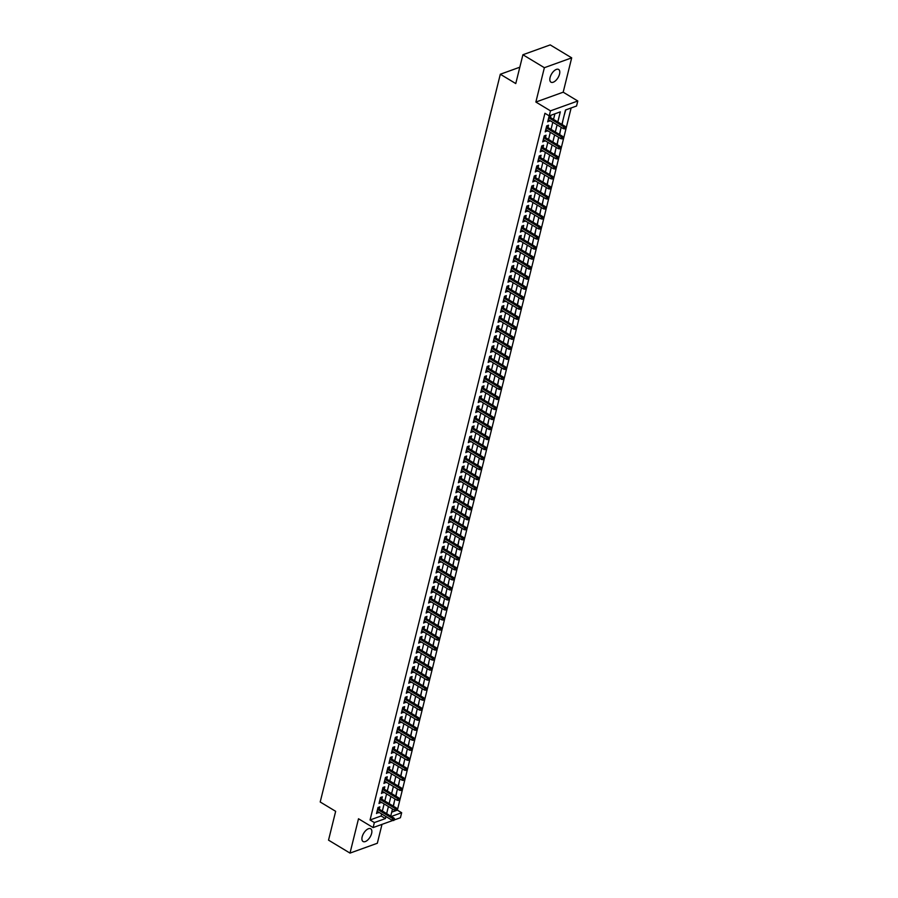 <?xml version="1.0" encoding="UTF-8"?>
<svg xmlns="http://www.w3.org/2000/svg" width="898" height="898" viewBox="0 0 898 898"><rect width="100%" height="100%" fill="white"/><g stroke="black" fill="none" stroke-linecap="round" stroke-linejoin="round"><path stroke-width="1.35" d="M371.615 833.445A7.42 3.715 121.1 0 0 370.728 828.787A7.42 3.715 121.1 0 0 365.98 830.369A7.42 3.715 121.1 0 0 362.163 836.846A7.42 3.715 121.1 0 0 363.05 841.493A7.42 3.715 121.1 0 0 367.81 839.922A7.42 3.715 121.1 0 0 371.615 833.445M559.533 74.107A7.42 3.715 121.1 0 0 558.635 69.46A7.42 3.715 121.1 0 0 553.886 71.043A7.42 3.715 121.1 0 0 550.081 77.52A7.42 3.715 121.1 0 0 550.968 82.167A7.42 3.715 121.1 0 0 555.716 80.584A7.42 3.715 121.1 0 0 559.533 74.107M391.708 812.162L397.365 810.131L401.664 812.724L400.418 817.73L394.592 819.829M519.819 67.204L500.309 74.242L320.204 801.993L335.661 811.321L328.533 840.146L350.007 853.1L377.328 843.256L381.998 824.375M500.309 74.242L515.766 83.57L522.905 54.744L550.216 44.9L571.689 57.854L544.368 67.698L535.87 102.035L550.474 110.847L577.796 101.003L576.55 106.009L565.482 110.005L561.912 124.418M535.87 102.035L563.192 92.191L571.689 57.854M563.192 92.191L577.796 101.003M397.365 810.131L571.139 107.962M522.905 54.744L544.368 67.698M379.282 809.177L379.854 806.853L378.002 807.515L376.52 813.532L378.552 812.095M381.762 799.153L382.335 796.829L380.483 797.491L379.001 803.508L381.033 802.071M384.243 789.129L384.815 786.805L382.963 787.467L381.482 793.484L383.513 792.047M386.724 779.105L387.296 776.781L385.444 777.444L383.962 783.46L385.994 782.023M389.204 769.081L389.777 766.757L387.925 767.42L386.443 773.436L388.475 771.999M391.685 759.057L392.258 756.733L390.406 757.396L388.924 763.412L390.956 761.975M394.166 749.033L394.738 746.709L392.886 747.372L391.405 753.388L393.436 751.952M396.647 739.009L397.219 736.686L395.367 737.348L393.885 743.364L395.917 741.928M399.127 728.985L399.7 726.662L397.848 727.324L396.366 733.34L398.398 731.904M401.608 718.961L402.181 716.638L400.328 717.3L398.847 723.317L400.878 721.88M404.089 708.937L404.661 706.614L402.809 707.276L401.327 713.293L403.359 711.856M406.57 698.913L407.142 696.59L405.29 697.252L403.808 703.269L405.84 701.832M409.05 688.889L409.623 686.566L407.771 687.228L406.289 693.245L408.321 691.808M411.531 678.866L412.103 676.542L410.251 677.204L408.77 683.221L410.801 681.784M414.012 668.842L414.584 666.518L412.732 667.18L411.25 673.197L413.282 671.76M416.492 658.818L417.065 656.494L415.213 657.156L413.731 663.173L415.763 661.736M418.973 648.794L419.546 646.47L417.693 647.132L416.212 653.149L418.244 651.712M421.454 638.77L422.026 636.446L420.174 637.109L418.692 643.125L420.724 641.688M423.935 628.746L424.507 626.422L422.655 627.085L421.173 633.101L423.205 631.664M426.415 618.711L426.988 616.398L425.136 617.061L423.654 623.077L425.686 621.64M428.896 608.687L429.469 606.375L427.616 607.037L426.135 613.053L428.166 611.617M431.377 598.663L431.949 596.351L430.097 597.013L428.615 603.029L430.647 601.581M433.857 588.639L434.43 586.327L432.578 586.989L431.096 593.006L433.128 591.558M436.338 578.615L436.911 576.303L435.059 576.965L433.577 582.982L435.609 581.534M438.819 568.591L439.391 566.279L437.539 566.941L436.058 572.958L438.089 571.51M441.3 558.567L441.872 556.255L440.02 556.917L438.538 562.934L440.57 561.486M443.78 548.543L444.353 546.22L442.501 546.893L441.019 552.91L443.051 551.462M446.261 538.519L446.834 536.196L444.981 536.869L443.5 542.886L445.531 541.438M448.742 528.495L449.314 526.172L447.462 526.845L445.98 532.862L448.012 531.414M451.223 518.472L451.795 516.148L449.943 516.821L448.461 522.827L450.493 521.39M453.703 508.448L454.276 506.124L452.424 506.798L450.942 512.803L452.974 511.366M456.184 498.424L456.756 496.1L454.904 496.774L453.423 502.779L455.454 501.342M458.665 488.4L459.237 486.076L457.385 486.75L455.903 492.755L457.935 491.318M461.145 478.376L461.718 476.052L459.866 476.726L458.384 482.731L460.416 481.294M463.626 468.352L464.199 466.028L462.347 466.702L460.865 472.707L462.897 471.27M466.107 458.328L466.679 456.004L464.827 456.678L463.346 462.683L465.377 461.246M468.588 448.304L469.16 445.98L467.308 446.643L465.826 452.659L467.858 451.223M471.068 438.28L471.641 435.957L469.789 436.619L468.307 442.635L470.339 441.199M473.549 428.256L474.122 425.933L472.269 426.595L470.788 432.611L472.819 431.175M476.03 418.232L476.602 415.909L474.75 416.571L473.268 422.588L475.3 421.151M478.511 408.208L479.083 405.885L477.231 406.547L475.749 412.564L477.781 411.127M480.991 398.184L481.564 395.861L479.712 396.523L478.23 402.54L480.262 401.103M483.472 388.161L484.044 385.837L482.204 386.499L480.711 392.516L482.742 391.079M485.953 378.137L486.525 375.813L484.684 376.475L483.191 382.492L485.223 381.055M488.433 368.113L489.006 365.789L487.165 366.451L485.672 372.468L487.704 371.031M490.914 358.089L491.487 355.765L489.646 356.427L488.153 362.444L490.185 361.007M493.395 348.065L493.967 345.741L492.126 346.404L490.634 352.42L492.665 350.983M495.876 338.041L496.448 335.717L494.607 336.38L493.114 342.396L495.146 340.959M498.356 328.017L498.929 325.693L497.088 326.356L495.595 332.372L497.627 330.935M500.837 317.993L501.41 315.669L499.569 316.332L498.076 322.348L500.107 320.912M503.318 307.969L503.89 305.646L502.049 306.308L500.556 312.324L502.588 310.888M505.799 297.945L506.371 295.622L504.53 296.284L503.037 302.3L505.069 300.864M508.279 287.921L508.852 285.598L507.011 286.26L505.518 292.277L507.55 290.84M510.76 277.897L511.332 275.574L509.492 276.236L507.999 282.253L510.03 280.816M513.241 267.873L513.813 265.55L511.972 266.212L510.479 272.229L512.511 270.792M515.721 257.849L516.294 255.526L514.453 256.188L512.96 262.205L514.992 260.768M518.202 247.826L518.775 245.502L516.934 246.164L515.441 252.181L517.472 250.744M520.683 237.802L521.255 235.478L519.414 236.14L517.922 242.157L519.953 240.72M523.164 227.778L523.736 225.454L521.895 226.116L520.402 232.133L522.434 230.696M525.644 217.743L526.217 215.43L524.376 216.092L522.883 222.109L524.915 220.672M528.125 207.719L528.697 205.406L526.857 206.069L525.364 212.085L527.395 210.637M530.606 197.695L531.178 195.382L529.337 196.045L527.844 202.061L529.876 200.613M533.086 187.671L533.659 185.358L531.818 186.021L530.325 192.037L532.357 190.589M535.567 177.647L536.14 175.334L534.299 175.997L532.806 182.013L534.838 180.565M538.048 167.623L538.62 165.311L536.779 165.973L535.287 171.989L537.318 170.541M540.529 157.599L541.101 155.275L539.26 155.949L537.767 161.966L539.799 160.518M543.009 147.575L543.582 145.252L541.741 145.925L540.248 151.942L542.28 150.494M545.49 137.551L546.063 135.228L544.222 135.901L542.729 141.918L544.76 140.47M547.971 127.527L548.543 125.204L546.702 125.877L545.209 131.894L547.241 130.446M564.056 115.73L565.785 109.893M562.148 124.564L563.001 119.995M559.667 134.588L560.52 130.019M557.187 144.612L558.04 140.043M554.706 154.636L555.559 150.067M552.225 164.66L553.078 160.091M549.744 174.683L550.597 170.115M547.264 184.707L548.117 180.139M544.783 194.731L545.636 190.163M542.302 204.766L543.155 200.187M539.821 214.79L540.675 210.211M537.341 224.814L538.194 220.234M534.86 234.838L535.713 230.258M532.379 244.862L533.232 240.282M529.899 254.886L530.752 250.306M527.418 264.91L528.271 260.33M524.937 274.934L525.79 270.354M522.456 284.958L523.309 280.378M519.976 294.982L520.829 290.402M517.495 305.006L518.348 300.426M515.014 315.03L515.867 310.45M512.534 325.054L513.387 320.485M510.053 335.077L510.906 330.509M507.572 345.101L508.425 340.533M505.091 355.125L505.944 350.557M502.611 365.149L503.464 360.581M500.13 375.173L500.983 370.605M497.649 385.197L498.502 380.629M495.168 395.221L496.022 390.652M492.688 405.245L493.541 400.676M490.207 415.269L491.06 410.7M487.726 425.293L488.579 420.724M485.246 435.317L486.099 430.748M482.765 445.341L483.618 440.772M480.284 455.365L481.137 450.796M477.803 465.389L478.656 460.82M475.323 475.412L476.176 470.844M472.842 485.436L473.695 480.868M470.361 495.46L471.214 490.892M467.88 505.484L468.734 500.916M465.4 515.508L466.253 510.94M462.919 525.532L463.772 520.963M460.438 535.556L461.291 530.987M457.958 545.58L458.811 541.011M455.477 555.604L456.33 551.035M452.996 565.628L453.849 561.059M450.515 575.652L451.368 571.083M448.035 585.676L448.888 581.107M445.554 595.7L446.407 591.131M443.073 605.735L443.926 601.155M440.592 615.759L441.446 611.179M438.112 625.783L438.965 621.203M435.631 635.806L436.484 631.227M433.15 645.83L434.003 641.251M430.67 655.854L431.523 651.275M428.189 665.878L429.042 661.298M425.708 675.902L426.561 671.322M423.227 685.926L424.081 681.346M420.747 695.95L421.6 691.37M418.266 705.974L419.119 701.394M415.785 715.998L416.638 711.418M413.305 726.022L414.158 721.453M410.824 736.046L411.677 731.477M408.343 746.07L409.196 741.501M405.862 756.094L406.715 751.525M403.382 766.117L404.235 761.549M400.901 776.141L401.754 771.573M398.42 786.165L399.273 781.597M395.939 796.189L396.793 791.621M394.312 801.645L393.459 806.213M557.815 121.948L560.307 111.868L549.239 115.864L544.94 113.271L370.055 819.975L381.122 815.979L381.628 813.947M382.346 811.029L384.108 803.923M384.827 801.005L386.589 793.899M387.307 790.981L389.07 783.875M389.788 780.957L391.55 773.851M392.269 770.933L394.031 763.828M394.75 760.909L396.512 753.804M397.23 750.885L398.993 743.78M399.711 740.861L401.473 733.756M402.192 730.837L403.954 723.732M404.672 720.813L406.435 713.708M407.153 710.789L408.916 703.684M409.634 700.766L411.396 693.66M412.115 690.742L413.877 683.636M414.595 680.718L416.358 673.612M417.076 670.694L418.838 663.588M419.557 660.67L421.319 653.564M422.038 650.646L423.8 643.54M424.518 640.622L426.281 633.517M426.999 630.598L428.761 623.493M429.48 620.574L431.242 613.469M431.96 610.55L433.723 603.445M434.441 600.526L436.204 593.421M436.922 590.502L438.684 583.397M439.403 580.478L441.165 573.373M441.883 570.443L443.646 563.349M444.364 560.419L446.126 553.314M446.845 550.395L448.607 543.29M449.326 540.371L451.088 533.266M451.806 530.348L453.569 523.242M454.287 520.324L456.049 513.218M456.768 510.3L458.53 503.194M459.248 500.276L461.011 493.17M461.729 490.252L463.491 483.146M464.21 480.228L465.972 473.123M466.691 470.204L468.453 463.099M469.171 460.18L470.934 453.075M471.652 450.156L473.414 443.051M474.133 440.132L475.895 433.027M476.614 430.108L478.376 423.003M479.094 420.084L480.857 412.979M481.575 410.06L483.337 402.955M484.056 400.037L485.818 392.931M486.536 390.013L488.299 382.907M489.017 379.989L490.779 372.883M491.498 369.965L493.26 362.859M493.979 359.941L495.741 352.835M496.459 349.917L498.222 342.811M498.94 339.893L500.702 332.788M501.421 329.869L503.183 322.764M503.901 319.845L505.664 312.74M506.382 309.821L508.145 302.716M508.863 299.797L510.625 292.692M511.344 289.773L513.106 282.668M513.824 279.749L515.587 272.644M516.305 269.726L518.067 262.62M518.786 259.702L520.548 252.596M521.267 249.678L523.029 242.572M523.747 239.654L525.51 232.548M526.228 229.63L527.99 222.524M528.709 219.606L530.471 212.5M531.189 209.582L532.952 202.477M533.67 199.558L535.433 192.453M536.151 189.534L537.913 182.429M538.632 179.51L540.394 172.405M541.112 169.475L542.875 162.381M543.593 159.451L545.355 152.346M546.074 149.427L547.836 142.322M548.555 139.403L550.317 132.298M551.035 129.379L552.798 122.274M553.516 119.355L554.897 113.822M549.183 115.853L547.69 121.859L549.722 120.422M550.452 117.503L551.013 115.213M392.931 820.435L373.108 827.574L358.504 818.763L350.007 853.1M373.108 827.574L374.343 822.568L385.422 818.572L385.927 816.54M370.055 819.975L374.343 822.568M549.239 115.864L550.474 110.847M391.326 816.45L401.664 812.724M561.183 127.336L559.432 134.442M558.702 137.36L556.951 144.466M556.221 147.384L554.47 154.49M553.74 157.419L551.989 164.525M551.26 167.443L549.509 174.549M548.779 177.467L547.028 184.573M546.298 187.491L544.547 194.597M543.818 197.515L542.066 204.621M541.337 207.539L539.586 214.644M538.856 217.563L537.105 224.668M536.375 227.587L534.624 234.692M533.895 237.611L532.144 244.716M531.414 247.635L529.663 254.74M528.933 257.659L527.182 264.764M526.452 267.683L524.701 274.788M523.972 277.707L522.221 284.812M521.491 287.73L519.74 294.836M519.01 297.754L517.259 304.86M516.53 307.778L514.779 314.884M514.049 317.802L512.298 324.908M511.568 327.826L509.817 334.932M509.087 337.85L507.336 344.955M506.607 347.874L504.856 354.979M504.126 357.898L502.375 365.003M501.645 367.922L499.894 375.027M499.165 377.946L497.413 385.051M496.684 387.97L494.933 395.075M494.203 397.994L492.452 405.099M491.722 408.018L489.971 415.123M489.242 418.041L487.491 425.147M486.761 428.065L485.01 435.171M484.28 438.089L482.529 445.195M481.799 448.113L480.048 455.219M479.319 458.137L477.568 465.243M476.838 468.161L475.087 475.267M474.357 478.185L472.606 485.29M471.877 488.209L470.125 495.314M469.396 498.233L467.645 505.338M466.915 508.257L465.164 515.362M464.434 518.281L462.683 525.386M461.954 528.305L460.203 535.41M459.473 538.329L457.722 545.434M456.992 548.352L455.241 555.458M454.511 558.388L452.76 565.493M452.031 568.412L450.28 575.517M449.55 578.435L447.799 585.541M447.069 588.459L445.318 595.565M444.589 598.483L442.837 605.589M442.108 608.507L440.357 615.613M439.627 618.531L437.876 625.637M437.146 628.555L435.395 635.661M434.666 638.579L432.915 645.684M432.185 648.603L430.434 655.708M429.704 658.627L427.953 665.732M427.224 668.651L425.472 675.756M424.743 678.675L422.992 685.78M422.262 688.699L420.511 695.804M419.781 698.723L418.03 705.828M417.301 708.746L415.55 715.852M414.82 718.77L413.069 725.876M412.339 728.794L410.588 735.9M409.858 738.818L408.107 745.924M407.378 748.842L405.627 755.948M404.897 758.866L403.146 765.972M402.416 768.89L400.665 775.995M399.936 778.914L398.184 786.019M397.455 788.938L395.704 796.043M394.974 798.962L393.223 806.067M392.493 808.986L390.742 816.091M386.645 813.622L388.407 806.516M389.126 803.598L390.888 796.492M391.607 793.574L393.369 786.468M394.087 783.55L395.85 776.444M396.568 773.526L398.33 766.421M399.049 763.502L400.811 756.397M401.529 753.478L403.292 746.373M404.01 743.454L405.773 736.349M406.491 733.43L408.253 726.325M408.972 723.406L410.734 716.301M411.452 713.382L413.215 706.277M413.933 703.359L415.695 696.253M416.414 693.335L418.176 686.229M418.895 683.311L420.657 676.205M421.375 673.287L423.138 666.181M423.856 663.263L425.618 656.157M426.337 653.239L428.099 646.133M428.817 643.215L430.58 636.11M431.298 633.191L433.061 626.086M433.779 623.156L435.541 616.05M436.26 613.132L438.022 606.027M438.74 603.108L440.503 596.003M441.221 593.084L442.983 585.979M443.702 583.06L445.464 575.955M446.183 573.036L447.945 565.931M448.663 563.012L450.426 555.907M451.144 552.988L452.906 545.883M453.625 542.964L455.387 535.859M456.105 532.941L457.868 525.835M458.586 522.917L460.348 515.811M461.067 512.893L462.829 505.787M463.548 502.869L465.31 495.763M466.028 492.845L467.791 485.739M468.509 482.821L470.271 475.716M470.99 472.797L472.752 465.692M473.471 462.773L475.233 455.668M475.951 452.749L477.714 445.644M478.432 442.725L480.194 435.62M480.913 432.701L482.675 425.596M483.393 422.677L485.156 415.572M485.874 412.653L487.636 405.548M488.355 402.63L490.117 395.524M490.836 392.606L492.598 385.5M493.316 382.582L495.079 375.476M495.797 372.558L497.559 365.452M498.278 362.534L500.04 355.428M500.758 352.51L502.521 345.404M503.239 342.486L505.002 335.381M505.72 332.462L507.482 325.357M508.201 322.438L509.963 315.333M510.681 312.414L512.444 305.309M513.162 302.39L514.924 295.285M515.643 292.366L517.405 285.261M518.124 282.342L519.886 275.237M520.604 272.319L522.367 265.213M523.085 262.295L524.847 255.189M525.566 252.271L527.328 245.165M528.046 242.247L529.809 235.141M530.527 232.223L532.289 225.117M533.008 222.188L534.77 215.082M535.489 212.164L537.251 205.058M537.969 202.14L539.732 195.034M540.45 192.116L542.212 185.01M542.931 182.092L544.693 174.987M545.412 172.068L547.174 164.963M547.892 162.044L549.655 154.939M550.373 152.02L552.135 144.915M552.854 141.996L554.616 134.891M555.334 131.972L557.097 124.867M381.122 815.979L385.422 818.572M548.072 120.321L549.531 121.196M545.591 130.345L547.05 131.22M543.11 140.369L544.57 141.244M540.63 150.393L542.089 151.268M538.149 160.416L539.608 161.292M535.668 170.44L537.127 171.316M533.188 180.464L534.647 181.34M530.707 190.488L532.166 191.364M528.226 200.512L529.685 201.388M525.745 210.536L527.205 211.412M523.265 220.56L524.724 221.436M520.784 230.584L522.243 231.459M518.303 240.608L519.762 241.495M515.822 250.632L517.282 251.519M513.342 260.656L514.801 261.543M510.861 270.68L512.32 271.566M508.38 280.704L509.839 281.59M505.9 290.728L507.359 291.614M503.419 300.751L504.878 301.638M500.938 310.775L502.397 311.662M498.457 320.799L499.917 321.686M495.977 330.823L497.436 331.71M493.496 340.847L494.955 341.734M491.015 350.871L492.474 351.758M488.534 360.895L489.994 361.782M486.054 370.919L487.513 371.806M483.573 380.943L485.032 381.83M481.092 390.967L482.552 391.854M478.612 400.991L480.071 401.877M476.131 411.015L477.59 411.901M473.65 421.039L475.109 421.925M471.169 431.062L472.629 431.949M468.689 441.086L470.148 441.973M466.208 451.11L467.667 451.997M463.727 461.134L465.186 462.021M461.246 471.158L462.706 472.045M458.766 481.182L460.225 482.069M456.285 491.217L457.744 492.093M453.804 501.241L455.264 502.117M451.324 511.265L452.783 512.141M448.843 521.289L450.302 522.165M446.362 531.313L447.821 532.188M443.881 541.337L445.341 542.212M441.401 551.361L442.86 552.236M438.92 561.385L440.379 562.26M436.439 571.409L437.898 572.284M433.959 581.433L435.418 582.308M431.478 591.456L432.937 592.332M428.997 601.48L430.456 602.356M426.516 611.504L427.976 612.38M424.036 621.528L425.495 622.404M421.555 631.552L423.014 632.428M419.074 641.576L420.533 642.463M416.593 651.6L418.053 652.487M414.113 661.624L415.572 662.511M411.632 671.648L413.091 672.535M409.151 681.672L410.611 682.559M406.671 691.696L408.13 692.582M404.19 701.72L405.649 702.606M401.709 711.744L403.168 712.63M399.228 721.768L400.688 722.654M396.748 731.791L398.207 732.678M394.267 741.815L395.726 742.702M391.786 751.839L393.245 752.726M389.305 761.863L390.765 762.75M386.825 771.887L388.284 772.774M384.344 781.911L385.803 782.798M381.863 791.935L383.323 792.822M379.383 801.959L380.842 802.846M376.902 811.983L378.361 812.87M565.168 127.853L564.921 128.852L565.908 127.583L563.854 126.876L563.416 128.683L548.263 119.546M548.712 117.739L563.854 126.876L565.19 126.405L548.981 116.628M565.908 127.583L565.19 126.405M563.416 128.683L564.921 128.852M562.687 137.877L562.44 138.876L563.428 137.607L561.373 136.9L560.936 138.707L545.782 129.57M546.231 127.763L561.373 136.9L562.709 136.429L546.5 126.652M563.428 137.607L562.709 136.429M560.936 138.707L562.44 138.876M560.206 147.901L559.959 148.9L560.947 147.631L558.893 146.924L558.455 148.731L543.301 139.594M543.75 137.787L558.893 146.924L560.229 146.453L544.02 136.676M560.947 147.631L560.229 146.453M558.455 148.731L559.959 148.9M557.725 157.925L557.478 158.924L558.466 157.655L556.412 156.948L555.974 158.755L540.821 149.618M541.269 147.811L556.412 156.948L557.748 156.477L541.539 146.7M558.466 157.655L557.748 156.477M555.974 158.755L557.478 158.924M555.245 167.948L554.998 168.947L555.985 167.679L553.931 166.972L553.494 168.779L538.34 159.642M538.789 157.835L553.931 166.972L555.267 166.5L539.058 156.723M555.985 167.679L555.267 166.5M553.494 168.779L554.998 168.947M552.764 177.972L552.517 178.971L553.505 177.703L551.451 176.996L551.013 178.803L535.859 169.666M536.308 167.859L551.451 176.996L552.786 176.524L536.577 166.747M553.505 177.703L552.786 176.524M551.013 178.803L552.517 178.971M550.283 187.996L550.036 188.995L551.024 187.727L548.97 187.02L548.532 188.827L533.378 179.69M533.827 177.883L548.97 187.02L550.306 186.548L534.097 176.771M551.024 187.727L550.306 186.548M548.532 188.827L550.036 188.995M547.802 198.02L547.556 199.019L548.543 197.751L546.489 197.044L546.051 198.851L530.898 189.714M531.347 187.907L546.489 197.044L547.825 196.572L531.616 186.795M548.543 197.751L547.825 196.572M546.051 198.851L547.556 199.019M545.322 208.044L545.075 209.043L546.063 207.775L544.008 207.079L543.571 208.875L528.417 199.738M528.866 197.93L544.008 207.079L545.344 206.596L529.135 196.819M546.063 207.775L545.344 206.596M543.571 208.875L545.075 209.043M542.841 218.068L542.594 219.067L543.582 217.799L541.528 217.103L541.09 218.899L525.936 209.762M526.385 207.954L541.528 217.103L542.863 216.62L526.655 206.843M543.582 217.799L542.863 216.62M541.09 218.899L542.594 219.067M540.36 228.092L540.113 229.091L541.101 227.823L539.047 227.127L538.609 228.923L523.455 219.786M523.904 217.978L539.047 227.127L540.383 226.644L524.174 216.867M541.101 227.823L540.383 226.644M538.609 228.923L540.113 229.091M537.88 238.116L537.633 239.115L538.62 237.847L536.566 237.151L536.128 238.947L520.975 229.809M521.424 228.002L536.566 237.151L537.902 236.668L521.693 226.891M538.62 237.847L537.902 236.668M536.128 238.947L537.633 239.115M535.399 248.14L535.152 249.139L536.14 247.87L534.086 247.174L533.648 248.971L518.494 239.833M518.943 238.026L534.086 247.174L535.421 246.692L519.212 236.915M536.14 247.87L535.421 246.692M533.648 248.971L535.152 249.139M532.918 258.164L532.671 259.163L533.659 257.894L531.605 257.198L531.167 258.994L516.013 249.857M516.462 248.05L531.605 257.198L532.941 256.716L516.732 246.939M533.659 257.894L532.941 256.716M531.167 258.994L532.671 259.163M530.437 268.188L530.19 269.187L531.178 267.918L529.124 267.222L528.686 269.018L513.533 259.881M513.982 258.074L529.124 267.222L530.46 266.74L514.251 256.963M531.178 267.918L530.46 266.74M528.686 269.018L530.19 269.187M527.957 278.212L527.71 279.211L528.697 277.942L526.643 277.246L526.206 279.042L511.052 269.905M511.501 268.098L526.643 277.246L527.979 276.764L511.77 266.987M528.697 277.942L527.979 276.764M526.206 279.042L527.71 279.211M525.476 288.236L525.229 289.235L526.217 287.966L524.163 287.27L523.725 289.066L508.571 279.929M509.02 278.122L524.163 287.27L525.498 286.788L509.289 277.011M526.217 287.966L525.498 286.788M523.725 289.066L525.229 289.235M522.995 298.259L522.748 299.259L523.736 297.99L521.682 297.294L521.244 299.09L506.09 289.953M506.539 288.146L521.682 297.294L523.018 296.811L506.809 287.034M523.736 297.99L523.018 296.811M521.244 299.09L522.748 299.259M520.514 308.283L520.268 309.282L521.255 308.014L519.201 307.318L518.763 309.125L503.61 299.977M504.059 298.17L519.201 307.318L520.537 306.835L504.328 297.058M521.255 308.014L520.537 306.835M518.763 309.125L520.268 309.282M518.034 318.307L517.787 319.306L518.775 318.038L516.72 317.342L516.283 319.149L501.129 310.001M501.578 308.194L516.72 317.342L518.056 316.859L501.847 307.082M518.775 318.038L518.056 316.859M516.283 319.149L517.787 319.306M515.553 328.331L515.306 329.33L516.294 328.062L514.24 327.366L513.802 329.173L498.648 320.025M499.097 318.218L514.24 327.366L515.575 326.883L499.367 317.106M516.294 328.062L515.575 326.883M513.802 329.173L515.306 329.33M513.072 338.355L512.825 339.354L513.813 338.086L511.759 337.39L511.321 339.197L496.167 330.049M496.616 328.241L511.759 337.39L513.095 336.907L496.886 327.13M513.813 338.086L513.095 336.907M511.321 339.197L512.825 339.354M510.592 348.379L510.345 349.378L511.332 348.11L509.278 347.414L508.84 349.221L493.687 340.073M494.136 338.265L509.278 347.414L510.614 346.931L494.405 337.154M511.332 348.11L510.614 346.931M508.84 349.221L510.345 349.378M508.111 358.403L507.864 359.402L508.852 358.134L506.798 357.438L506.36 359.245L491.206 350.097M491.655 348.289L506.798 357.438L508.133 356.955L491.924 347.178M508.852 358.134L508.133 356.955M506.36 359.245L507.864 359.402M505.63 368.427L505.383 369.426L506.371 368.158L504.317 367.462L503.879 369.269L488.725 360.12M489.174 358.313L504.317 367.462L505.653 366.979L489.444 357.202M506.371 368.158L505.653 366.979M503.879 369.269L505.383 369.426M503.149 378.451L502.902 379.461L503.89 378.181L501.836 377.486L501.398 379.293L486.245 370.144M486.694 368.348L501.836 377.486L503.172 377.003L486.963 367.226M503.89 378.181L503.172 377.003M501.398 379.293L502.902 379.461M500.669 388.475L500.422 389.485L501.41 388.217L499.355 387.509L498.918 389.317L483.764 380.168M484.213 378.372L499.355 387.509L500.691 387.027L484.482 377.25M501.41 388.217L500.691 387.027M498.918 389.317L500.422 389.485M498.188 398.499L497.941 399.509L498.929 398.241L496.875 397.533L496.437 399.341L481.283 390.192M481.732 388.396L496.875 397.533L498.21 397.051L482.002 387.274M498.929 398.241L498.21 397.051M496.437 399.341L497.941 399.509M495.707 408.523L495.46 409.533L496.448 408.264L494.394 407.557L493.956 409.365L478.802 400.216M479.251 398.42L494.394 407.557L495.73 407.075L479.521 397.298M496.448 408.264L495.73 407.075M493.956 409.365L495.46 409.533M493.226 418.547L492.98 419.557L493.967 418.288L491.913 417.581L491.475 419.388L476.322 410.24M476.771 408.444L491.913 417.581L493.249 417.099L477.04 407.322M493.967 418.288L493.249 417.099M491.475 419.388L492.98 419.557M490.746 428.571L490.499 429.581L491.487 428.312L489.432 427.605L488.995 429.412L473.841 420.264M474.29 418.468L489.432 427.605L490.768 427.122L474.559 417.346M491.487 428.312L490.768 427.122M488.995 429.412L490.499 429.581M488.265 438.594L488.018 439.605L489.006 438.336L486.952 437.629L486.514 439.436L471.36 430.288M471.809 428.492L486.952 437.629L488.288 437.146L472.079 427.369M489.006 438.336L488.288 437.146M486.514 439.436L488.018 439.605M485.784 448.618L485.537 449.629L486.525 448.36L484.471 447.653L484.033 449.46L468.879 440.312M469.328 438.516L484.471 447.653L485.807 447.17L469.598 437.393M486.525 448.36L485.807 447.17M484.033 449.46L485.537 449.629M483.304 458.642L483.057 459.653L484.044 458.384L481.99 457.677L481.553 459.484L466.399 450.336M466.848 448.54L481.99 457.677L483.326 457.194L467.117 447.417M484.044 458.384L483.326 457.194M481.553 459.484L483.057 459.653M480.823 468.666L480.576 469.676L481.564 468.408L479.51 467.701L479.072 469.508L463.918 460.36M464.367 458.564L479.51 467.701L480.845 467.218L464.636 457.441M481.564 468.408L480.845 467.218M479.072 469.508L480.576 469.676M478.342 478.69L478.095 479.7L479.083 478.432L477.029 477.725L476.591 479.532L461.437 470.395M461.886 468.588L477.029 477.725L478.365 477.253L462.156 467.465M479.083 478.432L478.365 477.253M476.591 479.532L478.095 479.7M475.861 488.714L475.614 489.724L476.602 488.456L474.548 487.749L474.11 489.556L458.957 480.419M459.406 478.612L474.548 487.749L475.884 487.277L459.675 477.5M476.602 488.456L475.884 487.277M474.11 489.556L475.614 489.724M473.381 498.749L473.134 499.748L474.122 498.48L472.067 497.773L471.63 499.58L456.476 490.443M456.925 488.635L472.067 497.773L473.403 497.301L457.194 487.524M474.122 498.48L473.403 497.301M471.63 499.58L473.134 499.748M470.9 508.773L470.653 509.772L471.641 508.504L469.587 507.797L469.149 509.604L453.995 500.467M454.444 498.659L469.587 507.797L470.922 507.325L454.714 497.548M471.641 508.504L470.922 507.325M469.149 509.604L470.653 509.772M468.419 518.797L468.172 519.796L469.16 518.528L467.106 517.82L466.668 519.628L451.514 510.491M451.963 508.683L467.106 517.82L468.442 517.349L452.233 507.572M469.16 518.528L468.442 517.349M466.668 519.628L468.172 519.796M465.939 528.821L465.692 529.82L466.679 528.552L464.625 527.844L464.187 529.652L449.034 520.514M449.483 518.707L464.625 527.844L465.961 527.373L449.752 517.596M466.679 528.552L465.961 527.373M464.187 529.652L465.692 529.82M463.458 538.845L463.211 539.844L464.199 538.576L462.144 537.868L461.707 539.676L446.553 530.538M447.002 528.731L462.144 537.868L463.48 537.397L447.271 527.62M464.199 538.576L463.48 537.397M461.707 539.676L463.211 539.844M460.977 548.869L460.73 549.868L461.718 548.599L459.664 547.892L459.226 549.699L444.072 540.562M444.521 538.755L459.664 547.892L461 547.421L444.791 537.644M461.718 548.599L461 547.421M459.226 549.699L460.73 549.868M458.496 558.893L458.249 559.892L459.237 558.623L457.183 557.916L456.745 559.723L441.591 550.586M442.041 548.779L457.183 557.916L458.519 557.445L442.31 547.668M459.237 558.623L458.519 557.445M456.745 559.723L458.249 559.892M456.016 568.917L455.769 569.916L456.756 568.647L454.702 567.94L454.265 569.747L439.111 560.61M439.56 558.803L454.702 567.94L456.038 567.469L439.829 557.692M456.756 568.647L456.038 567.469M454.265 569.747L455.769 569.916M453.535 578.941L453.288 579.94L454.276 578.671L452.222 577.964L451.784 579.771L436.63 570.634M437.079 568.827L452.222 577.964L453.557 577.493L437.348 567.716M454.276 578.671L453.557 577.493M451.784 579.771L453.288 579.94M451.054 588.965L450.807 589.964L451.795 588.695L449.741 587.988L449.303 589.795L434.149 580.658M434.598 578.851L449.741 587.988L451.077 587.516L434.868 577.74M451.795 588.695L451.077 587.516M449.303 589.795L450.807 589.964M448.573 598.988L448.327 599.987L449.314 598.719L447.26 598.012L446.822 599.819L431.669 590.682M432.118 588.875L447.26 598.012L448.596 597.54L432.387 587.763M449.314 598.719L448.596 597.54M446.822 599.819L448.327 599.987M446.093 609.012L445.846 610.011L446.834 608.743L444.779 608.047L444.342 609.843L429.188 600.706M429.637 598.899L444.779 608.047L446.115 607.564L429.906 597.787M446.834 608.743L446.115 607.564M444.342 609.843L445.846 610.011M443.612 619.036L443.365 620.035L444.353 618.767L442.299 618.071L441.861 619.867L426.707 610.73M427.156 608.923L442.299 618.071L443.634 617.588L427.426 607.811M444.353 618.767L443.634 617.588M441.861 619.867L443.365 620.035M441.131 629.06L440.884 630.059L441.872 628.791L439.818 628.095L439.38 629.891L424.226 620.754M424.675 618.947L439.818 628.095L441.154 627.612L424.945 617.835M441.872 628.791L441.154 627.612M439.38 629.891L440.884 630.059M438.651 639.084L438.404 640.083L439.391 638.815L437.337 638.119L436.899 639.915L421.746 630.778M422.195 628.97L437.337 638.119L438.673 637.636L422.464 627.859M439.391 638.815L438.673 637.636M436.899 639.915L438.404 640.083M436.17 649.108L435.923 650.107L436.911 648.839L434.856 648.143L434.419 649.939L419.265 640.802M419.714 638.994L434.856 648.143L436.192 647.66L419.983 637.883M436.911 648.839L436.192 647.66M434.419 649.939L435.923 650.107M433.689 659.132L433.442 660.131L434.43 658.863L432.376 658.167L431.938 659.963L416.784 650.826M417.233 649.018L432.376 658.167L433.712 657.684L417.503 647.907M434.43 658.863L433.712 657.684M431.938 659.963L433.442 660.131M431.208 669.156L430.961 670.155L431.949 668.887L429.895 668.191L429.457 669.987L414.304 660.849M414.753 659.042L429.895 668.191L431.231 667.708L415.022 657.931M431.949 668.887L431.231 667.708M429.457 669.987L430.961 670.155M428.728 679.18L428.481 680.179L429.469 678.91L427.414 678.215L426.977 680.01L411.823 670.873M412.272 669.066L427.414 678.215L428.75 677.732L412.541 667.955M429.469 678.91L428.75 677.732M426.977 680.01L428.481 680.179M426.247 689.204L426 690.203L426.988 688.934L424.934 688.238L424.496 690.034L409.342 680.897M409.791 679.09L424.934 688.238L426.269 687.756L410.06 677.979M426.988 688.934L426.269 687.756M424.496 690.034L426 690.203M423.766 699.228L423.519 700.227L424.507 698.958L422.453 698.262L422.015 700.058L406.861 690.921M407.31 689.114L422.453 698.262L423.789 697.78L407.58 688.003M424.507 698.958L423.789 697.78M422.015 700.058L423.519 700.227M421.285 709.252L421.039 710.251L422.026 708.982L419.972 708.286L419.534 710.094L404.381 700.945M404.83 699.138L419.972 708.286L421.308 707.804L405.099 698.027M422.026 708.982L421.308 707.804M419.534 710.094L421.039 710.251M418.805 719.276L418.558 720.275L419.546 719.006L417.491 718.31L417.054 720.117L401.9 710.969M402.349 709.162L417.491 718.31L418.827 717.828L402.618 708.051M419.546 719.006L418.827 717.828M417.054 720.117L418.558 720.275M416.324 729.299L416.077 730.299L417.065 729.03L415.011 728.334L414.573 730.141L399.419 720.993M399.868 719.186L415.011 728.334L416.346 727.851L400.138 718.074M417.065 729.03L416.346 727.851M414.573 730.141L416.077 730.299M413.843 739.323L413.596 740.322L414.584 739.054L412.53 738.358L412.092 740.165L396.938 731.017M397.387 729.21L412.53 738.358L413.866 737.875L397.657 728.098M414.584 739.054L413.866 737.875M412.092 740.165L413.596 740.322M411.363 749.347L411.116 750.346L412.103 749.078L410.049 748.382L409.611 750.189L394.458 741.041M394.907 739.234L410.049 748.382L411.385 747.899L395.176 738.122M412.103 749.078L411.385 747.899M409.611 750.189L411.116 750.346M408.882 759.371L408.635 760.37L409.623 759.102L407.569 758.406L407.131 760.213L391.977 751.065M392.426 749.258L407.569 758.406L408.904 757.923L392.695 748.146M409.623 759.102L408.904 757.923M407.131 760.213L408.635 760.37M406.401 769.395L406.154 770.394L407.142 769.126L405.088 768.43L404.65 770.237L389.496 761.089M389.945 759.293L405.088 768.43L406.424 767.947L390.215 758.17M407.142 769.126L406.424 767.947M404.65 770.237L406.154 770.394M403.92 779.419L403.673 780.429L404.661 779.15L402.607 778.454L402.169 780.261L387.016 771.113M387.465 769.317L402.607 778.454L403.943 777.971L387.734 768.194M404.661 779.15L403.943 777.971M402.169 780.261L403.673 780.429M401.44 789.443L401.193 790.453L402.181 789.185L400.126 788.478L399.689 790.285L384.535 781.137M384.984 779.341L400.126 788.478L401.462 787.995L385.253 778.218M402.181 789.185L401.462 787.995M399.689 790.285L401.193 790.453M398.959 799.467L398.712 800.477L399.7 799.209L397.646 798.502L397.208 800.309L382.054 791.16M382.503 789.364L397.646 798.502L398.981 798.019L382.773 788.242M399.7 799.209L398.981 798.019M397.208 800.309L398.712 800.477M396.478 809.491L396.231 810.501L397.219 809.233L395.165 808.526L394.727 810.333L379.573 801.184M380.022 799.388L395.165 808.526L396.501 808.043L380.292 798.266M397.219 809.233L396.501 808.043M394.727 810.333L396.231 810.501M393.998 819.515L393.751 820.525L394.738 819.257L392.684 818.549L392.246 820.357L377.093 811.208M377.542 809.412L392.684 818.549L394.02 818.067L377.811 808.29M394.738 819.257L394.02 818.067M392.246 820.357L393.751 820.525"/></g></svg>
